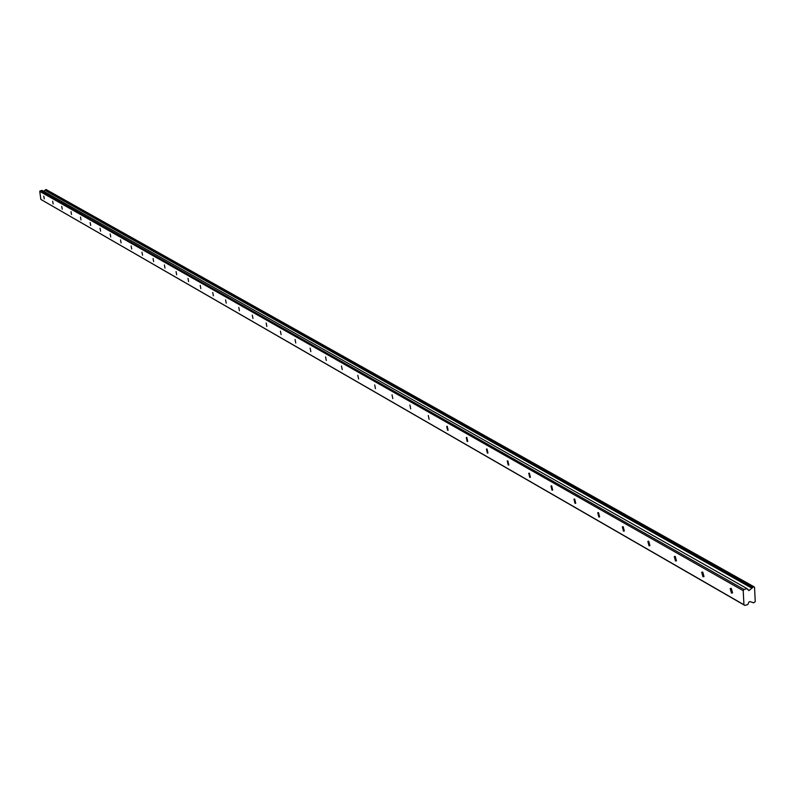 <?xml version="1.0" encoding="UTF-8"?>
<svg xmlns="http://www.w3.org/2000/svg" width="795" height="795" viewBox="0 0 795 795"><rect width="100%" height="100%" fill="white"/><g stroke="black" fill="none" stroke-linecap="round" stroke-linejoin="round"><path stroke-width="1.19" d="M43.765 196.107L44.262 198.869L43.765 196.107M731.251 588.36L730.158 588.598L731.499 593.11L732.583 592.871L731.251 588.36M702.72 572.082L701.707 572.291L702.979 576.753L704.002 576.544L702.72 572.082M675.233 556.401L674.289 556.58L675.511 561.002L676.466 560.813L675.233 556.401M648.74 541.286L647.855 541.445L649.028 545.807L649.932 545.648L648.74 541.286M623.191 526.707L622.356 526.846L623.489 531.159L624.323 531.02L623.191 526.707M598.526 512.636L597.731 512.755L598.824 517.018L599.619 516.899L598.526 512.636M574.696 499.041L573.96 499.141L575.014 503.354L575.749 503.255L574.696 499.041M551.67 485.904L550.975 485.993L551.988 490.157L552.694 490.058L551.67 485.904M529.41 473.194L528.755 473.273L529.738 477.388L530.394 477.308L529.41 473.194M507.866 460.911L507.25 460.971L508.204 465.035L508.82 464.966L507.866 460.911M487.017 449.016L486.431 449.066L487.355 453.08L487.941 453.021L487.017 449.016M466.824 437.489L466.267 437.538L467.162 441.493L467.718 441.454L466.824 437.489M447.247 426.319L446.73 426.368L447.595 430.274L448.122 430.234L447.247 426.319M428.276 415.497L429.121 419.363L428.276 415.497M409.872 405.003L410.697 408.809L409.872 405.003M392.015 394.807L392.819 398.573L392.015 394.807M374.684 384.919L375.459 388.636L374.684 384.919M357.839 375.31L358.605 378.986L357.839 375.31M341.482 365.978L342.228 369.605L341.482 365.978M325.582 356.905L326.308 360.493L325.582 356.905M310.11 348.081L310.825 351.628L310.11 348.081M295.064 339.495L295.77 343.003L295.064 339.495M280.426 331.137L281.112 334.606L280.426 331.137M266.176 323.009L266.842 326.427L266.176 323.009M252.293 315.088L252.949 318.467L252.293 315.088M238.768 307.377L239.414 310.716L238.768 307.377M225.591 299.854L226.227 303.163L225.591 299.854M212.742 292.52L213.368 295.79L212.742 292.52M200.221 285.375L200.827 288.605L200.221 285.375M187.998 278.409L188.604 281.599L187.998 278.409M176.073 271.602L176.669 274.762L176.073 271.602M164.426 264.964L165.012 268.084L164.426 264.964M153.067 258.474L153.644 261.565L153.067 258.474M141.967 252.144L142.534 255.205L141.967 252.144M131.125 245.953L131.692 248.984L131.125 245.953M120.532 239.911L121.088 242.902L120.532 239.911M110.177 234.008L110.724 236.97L110.177 234.008M100.051 228.225L100.587 231.156L100.051 228.225M90.153 222.58L90.69 225.482L90.153 222.58M80.474 217.055L80.991 219.927L80.474 217.055M70.993 211.649L71.51 214.491L70.993 211.649M61.722 206.362L62.239 209.174L61.722 206.362M52.649 201.185L53.156 203.967L52.649 201.185M743.941 604.747L744.845 605.432L747.837 604.558L748.84 602.133L749.824 601.547L753.68 602.848L755.25 601.616L754.534 587.217L753.799 586.65L748.9 590.615L747.032 588.618L744.031 589.483L743.216 590.675L743.941 604.747L40.843 199.426L39.75 191.376L743.216 590.675M40.843 199.426L744.845 605.432M747.032 588.618L42.036 190.373L39.75 191.376M753.799 586.65L46.17 189.568L43.715 191.317M40.207 190.73L744.031 589.483M44.918 190.273L751.682 588.071M753.352 602.739L752.766 602.401M45.434 189.826L752.577 587.207M45.613 189.677L752.885 586.919M749.268 590.397L747.608 589.463M730.158 588.598L731.152 588.31M701.707 572.291L702.621 572.032M674.289 556.58L675.134 556.351M647.855 541.445L648.631 541.226M622.356 526.846L623.071 526.648M597.731 512.755L598.396 512.576M573.96 499.141L574.566 498.982M550.975 485.993L551.541 485.844M528.755 473.273L529.281 473.134"/></g></svg>
